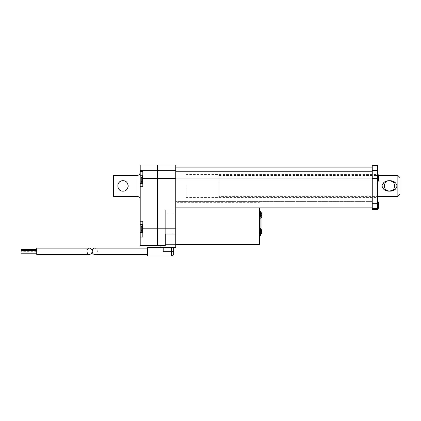 <?xml version="1.0" encoding="UTF-8"?>
<svg xmlns="http://www.w3.org/2000/svg" width="421" height="421" viewBox="0 0 421 421"><rect width="100%" height="100%" fill="white"/><g stroke="black" fill="none" stroke-linecap="round" stroke-linejoin="round"><path stroke-width="0.32" stroke-dasharray="2.1 1.58" d="M36.727 252.532L36.727 251.853L36.727 252.532M36.727 254.4L36.727 248.127M36.727 249.995L36.727 250.416L36.727 249.995M21.05 253.21L21.05 250.584M36.727 250.416L21.05 250.416L21.05 249.579L21.05 250.416L21.05 249.579L36.727 249.579M21.05 251.263L21.05 251.684L21.05 251.263M21.05 252.532L21.05 252.116L21.05 252.532M118.648 182.988L118.143 183.914M117.838 184.903L117.838 186.977M118.143 187.961L118.627 188.855M119.269 189.634L120.074 190.292M120.948 190.76C122.669 191.418 124.306 191.26 125.853 190.292M126.653 189.634L127.295 188.855M127.779 187.961L128.084 186.971M128.179 186.256L128.189 185.935M128.084 184.903L127.779 183.914M127.253 182.956L125.874 181.598M124.979 181.114L124 180.814M157.454 245.306L157.454 165.243L157.665 245.306M157.665 170.41L157.665 228.792L157.454 170.41M157.454 178.404L142.819 178.404L142.819 170.926L142.819 183.614L140.209 183.614L140.209 224.377L142.819 224.377L140.209 224.377L142.819 224.377L142.819 232.529L140.209 232.529L140.209 245.517L157.454 245.517L157.454 165.032M175.746 244.259L175.746 209.979L175.746 233.876L165.295 233.876L165.295 209.979L165.295 234.108L165.295 209.979L175.746 209.979L165.295 209.979L175.746 209.979L165.295 209.979L165.295 244.259L175.746 244.259L175.746 247.606L160.069 247.606L171.563 247.606L163.201 247.606L163.201 251.263L163.201 247.606L160.069 247.606L160.069 245.517L165.295 245.517L165.295 244.259L165.295 245.517L157.665 245.517L157.665 165.032M259.368 207.885L259.368 244.469M175.746 202.659L175.746 244.469L175.746 202.659L259.368 202.659M259.368 214.721L259.368 218.378L259.368 214.721M259.368 232.055L259.368 228.392L259.368 232.055M259.368 223.567L259.368 230.361L259.368 223.567M175.746 171.779L175.746 207.885L175.746 167.121L175.746 171.779L372.253 171.779L372.253 178.967L175.746 178.967M372.253 207.885L372.253 178.967L372.253 207.885L175.746 207.885L372.253 207.885L372.253 201.617L175.746 201.617L372.253 201.617L372.253 207.885L175.746 207.885M372.253 178.967L372.253 171.779M372.253 165.448L372.253 209.558L372.253 203.627L372.253 209.558L377.479 209.558L372.253 209.558L377.479 209.558L377.479 203.627L377.479 209.558L377.479 208.516L372.253 208.516M377.479 165.448L377.479 208.516M377.479 203.29L372.253 203.29L372.253 203.627L372.253 203.29L377.479 203.29L377.479 203.627L377.479 203.29M219.125 196.391L219.125 175.483L219.125 196.391L377.479 196.391L377.479 175.483L377.479 196.391L375.911 196.391L375.911 175.483L375.911 196.391M377.479 177.978L377.479 181.114L377.479 177.978M377.479 205.153L377.479 208.29L377.479 205.153M165.295 233.876L165.295 245.517L160.069 245.517M173.657 247.606L171.563 247.606L173.657 247.606L173.657 251.263L171.563 251.263L171.563 255.968M160.069 247.606L147.524 247.606L147.524 255.968M163.201 247.606L163.201 251.263L171.563 251.263L171.563 247.606M147.524 254.4L147.524 248.127L147.524 254.4M94.741 248.127C96.325 248.316 97.193 249.364 97.351 251.263C97.193 253.163 96.325 254.21 94.741 254.4M259.368 230.361L260.931 230.361L260.931 229.582M261.978 217.815L261.978 229.313M260.41 228.392L260.41 235.713M261.346 232.471L260.41 232.471L260.41 234.039L260.41 230.066L260.41 232.471L261.457 232.471L261.457 233.566L261.457 232.471L260.41 232.471L261.457 232.471L261.457 233.566M260.41 216.773L260.41 211.063M261.346 215.136L260.41 215.136L261.457 215.136L260.41 215.136L260.41 214.3L260.41 216.704L260.41 215.136L261.457 215.136L261.457 216.231M260.41 232.055L260.41 229.44L260.41 232.055M260.41 234.039L261.346 234.039L260.41 234.039M261.346 230.066L260.41 230.066L261.346 230.066M261.457 230.545L261.457 231.634L260.41 231.634L261.457 231.634L261.457 230.545M186.198 185.935L186.198 197.433L186.198 185.935M141.251 226.361L141.251 230.545L141.251 226.361L142.298 225.319L142.298 231.592L142.298 225.319L142.819 225.319L142.819 231.592L142.819 225.319M141.251 230.44L142.819 230.44L141.251 230.44L141.251 228.035L141.251 228.871L142.819 228.871L142.819 226.466L142.819 230.44L142.819 226.466L142.819 230.44L142.819 228.871L141.251 228.871L142.819 228.871L141.251 228.871L141.251 230.44L142.819 230.44L141.251 230.44L141.251 226.466L141.251 228.035L141.251 226.466L142.819 226.466L141.251 226.466L141.251 228.035L142.819 228.035L141.251 228.035L142.819 228.035L141.251 228.035L141.251 228.871L141.251 226.466L142.819 226.466L141.251 226.466M141.251 177.446L141.251 181.625L141.251 177.446L142.298 176.399L142.298 182.672L142.298 176.399L142.819 176.399L142.819 182.672L142.819 176.399M141.251 181.525L142.819 181.525L141.251 181.525L141.251 179.12L141.251 179.956L142.819 179.956L142.819 177.551L142.819 181.525L142.819 177.551L142.819 181.525L142.819 179.956L141.251 179.956L142.819 179.956L141.251 179.956L141.251 181.525L142.819 181.525L141.251 181.525L141.251 177.551L141.251 179.12L141.251 177.551L142.819 177.551L141.251 177.551L141.251 179.12L142.819 179.12L141.251 179.12L142.819 179.12L141.251 179.12L141.251 177.551L142.819 177.551L141.251 177.551M141.251 179.956L142.819 179.956L141.251 179.956L142.819 179.956L141.251 179.956L141.251 179.12L142.819 179.12L141.251 179.12M141.251 228.871L142.819 228.871L141.251 228.871M141.251 228.035L142.819 228.035L141.251 228.035M157.454 170.258L140.209 170.258L140.209 183.614L142.819 183.614L140.209 183.614M142.819 171.347L142.819 183.614M175.746 165.032L175.746 228.792L142.819 228.792L142.819 237.139L142.819 232.529L140.209 232.529L140.209 224.377M142.819 224.377L142.819 237.07M377.479 179.967L377.479 175.994L377.479 179.967L378.521 179.967L378.521 177.562L378.521 179.967L377.479 179.967L377.479 178.399L378.521 178.399L378.521 175.994L378.521 178.399L377.479 178.399L378.521 178.399L377.479 178.399L377.479 177.562L378.521 177.562L378.521 175.994L378.521 177.562L377.479 177.562L378.521 177.562L377.479 177.562L377.479 175.994L378.521 175.994L377.479 175.994L377.479 179.967L378.521 179.967L377.479 179.967M377.479 178.399L378.521 178.399L377.479 178.399M377.479 177.562L378.521 177.562L377.479 177.562M377.479 175.994L378.521 175.994L377.479 175.994M377.479 207.143L377.479 203.169L377.479 207.143L378.521 207.143L378.521 204.738L378.521 207.143L377.479 207.143L377.479 205.574L378.521 205.574L378.521 203.169L378.521 205.574L377.479 205.574L378.521 205.574L377.479 205.574L377.479 204.738L378.521 204.738L378.521 203.169L378.521 204.738L377.479 204.738L378.521 204.738L377.479 204.738L377.479 203.169L378.521 203.169L377.479 203.169L377.479 207.143L378.521 207.143L377.479 207.143M377.479 205.574L378.521 205.574L377.479 205.574M377.479 204.738L378.521 204.738L377.479 204.738M377.479 203.169L378.521 203.169L377.479 203.169M378.521 177.978L378.521 181.114L378.521 177.978M377.479 174.841L378.521 174.841L378.521 181.114L377.479 181.114M377.479 202.017L378.521 202.017L378.521 208.29L378.521 202.017L378.521 208.29L377.479 208.29M260.41 214.721L260.41 212.105L260.41 214.721M261.346 214.3L260.41 214.3L260.41 212.737L260.41 214.3L261.457 214.3L260.41 214.3L261.457 214.3L261.457 213.21L261.457 214.3M260.41 216.704L261.346 216.704L260.41 216.704M113.554 196.391L113.554 175.483M140.209 165.032L140.209 170.258M175.746 170.258L157.665 170.258M375.911 185.935L375.911 197.433L375.911 185.935M260.41 212.737L261.346 212.737L260.41 212.737M142.819 228.792L142.819 221.241L140.209 221.241M261.415 230.24L260.931 230.361L260.931 216.773M140.209 199.522L140.209 172.347L140.209 199.522M142.819 178.404L142.819 186.75L140.209 186.75M175.746 209.979L175.746 213.068L175.746 209.979M175.746 228.792L175.746 233.876M175.746 178.404L157.665 178.404M384.62 189.966L381.963 185.94L384.62 181.904M389.499 180.709C382.736 180.43 382.742 191.45 389.499 191.166C396.272 191.439 396.245 180.42 389.499 180.709L395.845 183.067L397.019 186.256L395.387 189.25M397.861 175.483L397.861 196.391M399.95 177.573L399.95 194.297M219.125 185.935L219.125 196.912L219.125 185.935M165.295 213.068L175.746 213.068L165.295 213.068M377.479 170.8L372.253 170.8M377.479 178.272L372.253 178.272M377.479 178.799L372.253 178.799M377.479 203.627L372.253 203.627L377.479 203.627M377.479 209.221L372.253 209.221L377.479 209.221M377.479 170.421L372.253 170.421M142.819 182.672L142.298 182.672L142.298 176.399M142.819 231.592L142.298 231.592L142.298 225.319M142.819 175.557L140.209 175.557M137.072 175.483L137.072 196.391M142.819 170.926L140.209 170.926M142.819 237.139L140.209 237.139M36.727 251.853L21.05 251.853M36.727 250.848L21.05 250.848M36.727 251.684L21.05 251.684M36.727 252.116L21.05 252.116M36.727 252.947L21.05 252.947M259.368 218.378L260.41 218.378M377.479 175.483L375.911 175.483M375.911 174.441L186.198 174.441M375.911 197.433L186.198 197.433M142.298 182.672C142.051 182.94 141.703 182.593 141.251 181.625M142.298 231.592C142.045 231.855 141.693 231.508 141.251 230.545M260.41 217.331L261.367 216.704M219.125 175.483L378.521 175.483M186.198 196.912L219.125 196.912M186.198 174.962L219.125 174.962"/><path stroke-width="0.63" d="M89.515 248.127L36.727 248.127L36.727 254.4L89.515 254.4C91.099 254.21 91.967 253.163 92.125 251.263C91.967 249.364 91.099 248.316 89.515 248.127C86.158 247.98 86.158 254.552 89.515 254.4M36.727 250.584L21.05 250.584L21.05 253.21L36.727 253.21M36.727 249.579L21.05 249.579L21.05 250.416L36.727 250.416M124 180.814L122.964 180.709C129.7 180.372 129.7 191.487 122.974 191.166C116.228 191.518 116.207 180.377 122.964 180.709C121.116 180.772 119.68 181.535 118.648 182.988M118.143 183.914L117.838 184.903M117.838 186.977L118.143 187.961M118.627 188.855L119.269 189.634M120.074 190.292L120.948 190.76M125.853 190.292L126.653 189.634M127.295 188.855L127.779 187.961M128.084 186.971L128.179 186.256M128.189 185.919L128.084 184.903M127.779 183.914L127.253 182.956M125.874 181.598L124.979 181.114M157.454 170.258L140.209 170.258L140.209 165.032L157.454 165.032L157.454 245.517L140.209 245.517L140.209 183.614L142.819 183.614M165.295 234.108L175.746 234.108L175.746 165.032L157.665 165.032L157.665 245.517L165.295 245.517L165.295 234.108L165.295 244.259L175.746 244.259L175.746 247.606L160.069 247.606L160.069 245.517M175.746 244.469L259.368 244.469L259.368 207.885M372.253 207.885L175.746 207.885M372.253 178.967L175.746 178.967M372.253 171.779L175.746 171.779M377.479 170.421L377.479 209.558L372.253 209.558L372.253 165.448L377.479 165.448L377.479 170.421L372.253 170.421M160.069 247.606L147.524 247.606L147.524 255.968L171.563 255.968L171.563 247.606M173.657 247.606L173.657 253.879L173.657 251.263L163.201 251.263L163.201 247.606M147.524 254.4L94.741 254.4C91.383 254.552 91.383 247.98 94.741 248.127L147.524 248.127M260.931 230.361L261.978 229.313L261.978 217.815L260.931 216.773L260.931 229.582M259.368 235.713L260.41 235.713L260.41 228.392L259.368 228.392M261.457 233.566L261.346 232.471M259.368 211.063L260.41 211.063L260.41 216.773M261.457 216.231L261.346 215.136M261.457 231.634L261.346 230.066L261.346 231.634M141.251 177.551L141.251 181.525M141.251 179.12L141.251 179.956M142.819 176.399L142.298 176.399L142.298 182.672C142.051 182.94 141.703 182.593 141.251 181.625M141.251 226.466L141.251 230.44M142.819 225.319L142.298 225.319L142.298 231.592C142.045 231.855 141.693 231.508 141.251 230.545M142.819 175.794L140.209 175.794L140.209 183.614M142.819 224.377L140.209 224.377M377.479 181.114L378.521 181.114L378.521 174.841L377.479 174.841M377.479 208.29L378.521 208.29L378.521 202.017L377.479 202.017M137.072 196.391L137.072 175.483L113.554 175.483L113.554 196.391L137.072 196.391C138.977 196.575 140.019 197.623 140.209 199.522M140.209 175.794L140.209 170.258M157.454 178.404L142.819 178.404L142.819 171.347L140.209 171.347M175.746 170.258L157.665 170.258M175.746 178.404L157.665 178.404M261.346 212.737L261.457 213.21L261.346 212.737M261.457 214.3L261.457 213.21L261.346 214.3M141.251 177.446L142.298 176.399M141.251 226.361L142.298 225.319M140.209 237.07L142.819 237.07L142.819 221.241L140.209 221.241M142.819 178.404L142.819 186.75L140.209 186.75M175.746 234.108L175.746 244.259M395.387 189.25L389.499 191.166L384.62 189.966M384.62 181.904L386.899 181.014M386.978 180.998L389.499 180.709C393.514 180.577 396.024 182.314 397.029 185.924C396.04 189.55 393.53 191.297 389.499 191.166C385.483 191.297 382.968 189.555 381.963 185.945C382.957 182.319 385.468 180.577 389.499 180.709C382.736 180.43 382.742 191.45 389.499 191.166C396.261 191.444 396.245 180.42 389.499 180.709M377.479 196.391L397.861 196.391L397.861 175.483L378.521 175.483M397.861 196.391L399.95 194.297L399.95 177.573L397.861 175.483M142.819 228.792L175.746 228.792M377.479 208.516L372.253 208.516M377.479 178.799L372.253 178.799M377.479 178.272L372.253 178.272M377.479 170.8L372.253 170.8M142.819 232.497L140.209 232.497M36.727 251.942L21.05 251.942M175.746 167.121L372.253 167.121M259.368 216.773L260.931 216.773M260.41 229.44L261.367 230.066M260.41 234.665L261.367 234.039M142.819 182.672L142.298 182.672M142.819 231.592L142.298 231.592M261.367 212.737L260.41 212.105M137.072 175.483C138.977 175.299 140.019 174.252 140.209 172.347M171.563 255.968C172.836 255.842 173.531 255.147 173.657 253.879"/></g></svg>
